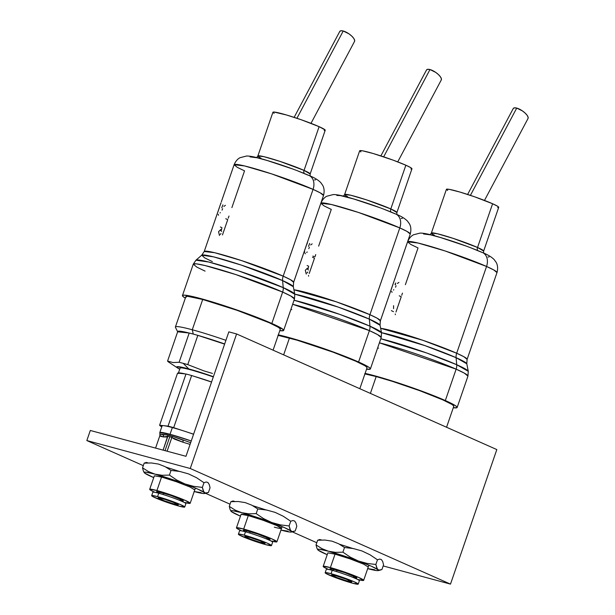 <?xml version="1.0" encoding="UTF-8"?>
<svg xmlns="http://www.w3.org/2000/svg" width="615" height="615" viewBox="0 0 615 615"><rect width="100%" height="100%" fill="white"/><g stroke="black" fill="none" stroke-linecap="round" stroke-linejoin="round"><path stroke-width="0.92" d="M496.82 449.58L450.495 584.119L383.176 565.938L450.495 584.119L190.258 468.499L450.495 584.119L496.82 449.58L236.591 333.953L496.82 449.58M316.786 542.73L292.325 531.86L316.786 542.73M230.041 504.185L205.579 493.315L230.041 504.185M143.303 465.647L86.838 440.555L190.258 468.499L236.591 333.953L228.834 331.862L236.591 333.953L190.258 468.499L86.838 440.555L90.313 430.469L185.976 456.307L228.834 331.862L185.976 456.307L90.313 430.469L86.838 440.555L143.303 465.647M266.633 510.119L252.75 505.691M179.888 471.582L166.004 467.146M353.371 548.665L339.495 544.229M486.55 266.456A47.278 3.628 -161 0 0 437.557 248.545A47.278 3.628 -161 0 0 407.591 241.81L418.023 243.017L445.099 250.958L486.55 266.456L456.676 353.233L486.55 266.456A12.484 9.325 -66 0 0 482.66 252.634A12.484 9.325 114 0 1 486.55 266.456L493.784 269.962L496.989 272.591A47.278 3.628 -161 0 0 486.55 266.456M457.145 407.484L467.954 376.103L468.276 371.322L466.8 363.788A48.47 3.721 -161 0 0 456.092 357.669L456.714 364.718A52.321 4.013 19 0 1 468.276 371.322L456.714 364.718A8.918 6.657 114 0 1 456.138 369.154L464.325 373.128L467.954 376.103A53.52 4.105 -161 0 0 456.138 369.154L445.329 400.542A53.52 4.105 19 0 1 457.145 407.484A53.52 4.105 19 0 1 453.293 407.722L456.968 407.691L456.868 406.807L454.823 405.27L445.329 400.542L429.931 394.215L391.332 380.716L365.095 373.39A53.52 4.105 19 0 1 445.329 400.542L456.138 369.154A53.52 4.105 -161 0 0 379.394 342.824L456.138 369.154A8.918 6.657 -66 0 0 456.714 364.718L426.533 352.925L380.8 338.757A52.321 4.013 19 0 1 456.714 364.718L456.092 357.669A8.918 6.657 -66 0 1 456.676 353.233L463.902 356.738L467.108 359.368L466.8 363.788L456.092 357.669A8.918 6.657 114 0 1 456.676 353.233L422.935 340.326L380.662 328.325A47.278 3.628 19 0 1 456.676 353.233A47.278 3.628 19 0 1 467.108 359.368L496.989 272.591C498.727 266.026 496.213 262.467 496.013 262.128L494.229 259.668C491.785 257.116 487.895 254.756 482.575 252.604C469.376 246.93 454.577 241.664 438.172 236.806C429.347 234.207 423.289 232.977 419.991 233.116L413.541 234.776C413.249 234.945 409.874 236.352 407.591 241.81L394.822 278.887M392.378 286.006L392.685 285.199M392.762 284.891L390.748 290.749M394.945 278.672L394.384 280.179M394.054 281.155L394.23 280.625M405.385 284.676L418.031 247.945L410.805 244.439L407.591 241.81M395.968 312.02L401.241 296.722A47.278 3.628 19 0 1 399.235 295.815M395.307 313.942L395.307 314.719L395.307 313.942M456.092 357.669A48.47 3.721 -161 0 0 381.515 332.684L425.003 345.645L456.092 357.669M378.563 348.205L377.679 347.806M446.567 427.248L453.77 406.323A49.953 3.828 -161 0 0 427.079 393.439A49.953 3.828 -161 0 0 376.18 376.572L370.391 393.4L376.18 376.572A49.953 3.828 -161 0 0 364.918 373.905M447.612 190.481L446.505 189.228L449.365 189.366L459.989 192.072L474.849 196.885L492.6 203.75L477.54 247.476A3.567 2.668 -66 0 0 477.686 250.52A3.567 2.668 114 0 1 477.54 247.476L483.651 251.066L498.704 207.34A27.652 2.122 -161 0 0 492.6 203.75A27.652 2.122 -161 0 0 463.941 193.271A27.652 2.122 -161 0 0 446.413 189.335L431.361 233.062A27.652 2.122 19 0 1 448.889 236.998A27.652 2.122 19 0 1 477.54 247.476L492.6 203.75L497.504 206.194L498.557 206.986L498.611 207.447L497.666 207.555M434.39 235.207A27.652 2.122 19 0 1 431.361 233.062L437.457 233.769L453.293 238.412L477.54 247.476A27.652 2.122 19 0 1 483.651 251.066L483.582 253.057M393.554 308.645L393.585 305.655M391.348 310.629A47.278 3.628 -161 0 0 393.485 311.651M423.566 233.969L430.692 234.884L440.524 237.544L465.563 245.869M471.544 248.129L481.553 252.242A12.484 9.325 114 0 1 482.66 252.634M489.125 256.886L487.933 257.024M364.641 373.858L376.18 376.572L392.347 381.338L419.776 390.702L442.746 399.842L451.61 404.263L453.509 405.685L453.609 406.515M395.768 282.969L395.015 284.338M391.67 291.341L392.032 292.356M395.26 284.883L395.522 284.476M393.785 289.634L393.515 290.072M391.924 287.536L391.317 289.188M392.209 286.498L392.847 284.853M401.726 295.308L402.471 293.124M398.904 282.393L397.405 283.492M396.098 285.783L395.537 287.22M528.162 118.118A8.918 3.167 -145.4 0 0 524.626 112.614A8.918 3.167 -145.4 0 0 516.723 108.086L470.421 195.37L516.723 108.086L514.547 107.833L513.294 108.44L467.623 194.448M527.977 118.58L528.108 117.204L527.101 115.259L525.11 113.052L522.442 110.915L516.723 108.086A8.918 3.167 -145.4 0 0 513.11 108.901M330.409 567.599L335.044 554.146L330.409 567.599L323.252 566.323L324.113 567.291L328.502 569.452A21.41 1.645 19 0 1 323.183 566.407A21.41 1.645 19 0 1 330.409 567.599A21.41 1.645 19 0 1 352.226 574.825A21.41 1.645 19 0 1 363.665 580.345A21.41 1.645 19 0 1 357.599 579.468L363.596 580.429L358.937 577.57L345.192 572.25L330.409 567.599M333.084 570.582L330.547 569.321L329.978 568.675L331.454 568.744L344.6 572.627L356.3 577.431L356.869 578.077L353.348 577.554M358.214 584.112A17.481 1.338 19 0 1 352.31 583.143L358.161 584.181L354.355 581.844L343.132 577.508L331.062 573.703A17.481 1.338 19 0 1 348.874 579.607A17.481 1.338 19 0 1 358.214 584.112L359.375 580.752A17.481 1.338 -161 0 0 350.035 576.24A17.481 1.338 -161 0 0 332.215 570.336A17.481 1.338 -161 0 0 326.311 569.367L325.158 572.734A17.481 1.338 19 0 1 331.062 573.703L332.215 570.336L331.062 573.703L325.812 572.596L325.212 572.665L325.912 573.457L337.058 578.2L352.31 583.143A17.481 1.338 19 0 1 334.499 577.239A17.481 1.338 19 0 1 325.158 572.734M348.19 581.313L348.59 580.153L348.19 581.313A10.701 0.823 19 0 1 337.289 577.7A10.701 0.823 19 0 1 331.57 574.94A10.701 0.823 19 0 1 335.183 575.532A10.701 0.823 19 0 1 346.084 579.146A10.701 0.823 19 0 1 351.811 581.905A10.701 0.823 19 0 1 348.19 581.313L337.012 577.593L331.6 574.894L335.183 575.532L346.36 579.253L351.772 581.951L348.19 581.313M337.028 570.167L336.536 571.589L337.028 570.167M317.432 549.31L318.147 550.141A32.111 2.46 19 0 1 317.863 549.871A32.111 2.46 19 0 1 328.541 551.248L321.976 548.672L316.033 544.921L316.856 548.142L318.147 550.148L327.218 554.692A32.111 2.46 19 0 1 318.147 550.141L317.801 549.349L319.516 549.272L328.541 551.248L321.976 548.672L316.033 544.921L317.648 540.231L319.831 539.509L321.622 540.055M383.552 564.839L381.938 569.521L383.552 564.839L382.73 561.61L381.438 559.612L379.655 559.066L377.472 559.796L375.857 564.478L376.68 567.699L377.971 569.705L379.755 570.251L381.938 569.521L378.809 570.159L377.264 568.875L375.857 564.478L367.032 563.409L358.453 561.034A32.111 2.46 19 0 1 377.971 569.705L371.329 566.207L358.453 561.034L367.032 563.409L375.857 564.478L377.472 559.796L369.992 554.776L361.897 550.932L353.333 548.557L344.515 547.496L342.909 552.178L350.381 557.198L358.453 561.034L350.381 557.198L342.909 552.178L335.559 552.355L328.541 551.248A32.111 2.46 19 0 1 358.453 561.034L328.541 551.248L335.559 552.355L342.909 552.178L344.515 547.496L338.534 543.714L332.008 541.162L324.943 540.055L317.648 540.231L316.033 544.921M374.596 569.698L367.578 568.598L376.595 570.574L378.31 570.497L377.971 569.705A32.111 2.46 19 0 1 378.041 570.597A32.111 2.46 19 0 1 367.701 568.629M327.887 552.87L335.044 554.146L349.827 558.797L363.573 564.116L368.231 566.976M378.041 570.597L379.755 570.251M367.578 568.598L371.029 569.329M399.804 227.911A47.278 3.628 -161 0 0 350.819 209.999A47.278 3.628 -161 0 0 320.846 203.265L331.277 204.472L358.353 212.413L399.804 227.911L369.93 314.696L399.804 227.911A12.484 9.325 -66 0 0 395.914 214.097A12.484 9.325 114 0 1 399.804 227.911L407.038 231.425L410.243 234.054A47.278 3.628 -161 0 0 399.804 227.911M370.399 368.946L381.208 337.566L381.538 332.784L380.055 325.25A48.47 3.721 -161 0 0 369.346 319.131L369.969 326.181A52.321 4.013 19 0 1 381.538 332.784L369.969 326.181A8.918 6.657 114 0 1 369.392 330.616L377.579 334.591L381.208 337.566A53.52 4.105 -161 0 0 369.392 330.616L358.583 361.997A53.52 4.105 19 0 1 370.399 368.946A53.52 4.105 19 0 1 366.548 369.177L370.23 369.146L370.122 368.262L368.078 366.732L358.583 361.997L343.185 355.67L304.586 342.178L278.357 334.852A53.52 4.105 19 0 1 358.583 361.997L369.392 330.616A53.52 4.105 -161 0 0 292.655 304.287L369.392 330.616A8.918 6.657 -66 0 0 369.969 326.181L339.788 314.388L294.055 300.22A52.321 4.013 19 0 1 369.969 326.181L369.346 319.131A8.918 6.657 -66 0 1 369.93 314.696L377.156 318.201L380.37 320.83L380.055 325.25L369.346 319.131A8.918 6.657 114 0 1 369.93 314.696L336.197 301.781L293.916 289.78A47.278 3.628 19 0 1 369.93 314.696A47.278 3.628 19 0 1 380.37 320.83L410.243 234.054C411.981 227.481 409.467 223.921 409.267 223.591L407.484 221.131C405.039 218.579 401.157 216.219 395.829 214.058C382.63 208.385 367.832 203.119 351.426 198.261C342.601 195.67 336.543 194.44 333.253 194.571L326.803 196.231C326.504 196.4 323.129 197.807 320.846 203.265L308.084 240.35M305.632 247.461L305.939 246.661M306.016 246.354L304.002 252.204M307.777 241.341L307.308 242.618L307.777 241.341M307.485 242.079L307.638 241.633M307.638 241.81L307.308 242.618M318.639 246.138L331.285 209.407L324.059 205.894L320.846 203.265M309.222 273.483L314.496 258.177A47.278 3.628 19 0 1 312.489 257.27M308.561 275.405L308.561 276.173L308.561 275.405M369.346 319.131A48.47 3.721 -161 0 0 294.769 294.147L338.258 307.108L369.346 319.131M291.818 309.66L290.933 309.268M359.821 388.711L367.032 367.785A49.953 3.828 -161 0 0 340.333 354.893A49.953 3.828 -161 0 0 289.442 338.035L283.646 354.863L289.442 338.035A49.953 3.828 -161 0 0 278.172 335.367M360.867 151.936L359.76 150.69L362.619 150.829L373.243 153.527L393.139 160.146L405.854 165.212L390.802 208.939A3.567 2.668 -66 0 0 390.948 211.975A3.567 2.668 114 0 1 390.802 208.939L396.906 212.529L411.958 168.802A27.652 2.122 -161 0 0 405.854 165.212A27.652 2.122 -161 0 0 377.195 154.734A27.652 2.122 -161 0 0 359.667 150.798L344.615 194.525A27.652 2.122 19 0 1 362.143 198.461A27.652 2.122 19 0 1 390.802 208.939L405.854 165.212L410.759 167.657L411.873 168.902L410.92 169.017M347.652 196.669A27.652 2.122 19 0 1 344.615 194.525L350.719 195.224L366.548 199.867L390.802 208.939A27.652 2.122 19 0 1 396.906 212.529L396.844 214.512M312.92 256.071A47.278 3.628 -161 0 0 314.127 256.624M336.82 195.432L340.418 195.601L353.779 198.999L378.817 207.332M384.798 209.584L394.815 213.697A12.484 9.325 114 0 1 395.914 214.097M402.379 218.348L401.188 218.479M277.895 335.313L297.083 340.195L333.03 352.157L356 361.297L364.864 365.717L366.763 367.147L366.863 367.978M308.515 246.346L309.668 243.432M304.925 252.803L305.286 253.811M306.724 252.596L307.169 251.896M307.377 243.063L306.339 245.462M303.995 252.534L304.679 251.397M305.463 247.953L306.101 246.308M308.184 268.594L308.684 266.257A47.278 3.628 19 0 1 307.123 265.519M306.216 274.044L305.309 270.231L307.492 268.102M307.454 269.062L308.376 269.993M307.738 272.068L306.993 272.991M314.98 256.77L315.733 254.587M312.159 243.855L310.66 244.954M309.353 247.238L308.792 248.675M441.424 79.581A8.918 3.167 -145.4 0 0 437.88 74.069A8.918 3.167 -145.4 0 0 429.977 69.549L383.675 156.833L429.977 69.549L427.802 69.295L426.549 69.902L380.877 155.903M441.232 80.042L441.362 78.659L440.355 76.714L438.364 74.507L435.697 72.37L429.977 69.549A8.918 3.167 -145.4 0 0 426.364 70.364M243.671 529.054L248.299 515.601L243.671 529.054L236.506 527.785L237.367 528.754L241.757 530.906A21.41 1.645 19 0 1 236.437 527.87A21.41 1.645 19 0 1 243.671 529.054A21.41 1.645 19 0 1 265.48 536.28A21.41 1.645 19 0 1 276.919 541.807A21.41 1.645 19 0 1 270.854 540.923L276.85 541.884L272.191 539.024L258.446 533.712L243.671 529.054M246.338 532.044L243.801 530.783L243.232 530.138L244.709 530.207L257.862 534.089L269.555 538.894L270.123 539.54L266.603 539.017M271.469 545.574A17.481 1.338 19 0 1 265.565 544.606L271.415 545.643L267.61 543.306L256.386 538.963L244.316 535.158A17.481 1.338 19 0 1 262.128 541.062A17.481 1.338 19 0 1 271.469 545.574L272.63 542.207A17.481 1.338 -161 0 0 263.289 537.702A17.481 1.338 -161 0 0 245.477 531.798A17.481 1.338 -161 0 0 239.573 530.83L238.412 534.189A17.481 1.338 19 0 1 244.316 535.158L245.477 531.798L244.316 535.158L239.066 534.051L238.466 534.12L239.174 534.912L250.313 539.663L265.565 544.606A17.481 1.338 19 0 1 247.753 538.702A17.481 1.338 19 0 1 238.412 534.189M261.444 542.768L261.852 541.607L261.444 542.768A10.701 0.823 19 0 1 250.543 539.155A10.701 0.823 19 0 1 244.824 536.395A10.701 0.823 19 0 1 248.437 536.987A10.701 0.823 19 0 1 259.346 540.608A10.701 0.823 19 0 1 265.065 543.368A10.701 0.823 19 0 1 261.444 542.768L250.267 539.055L244.855 536.357L248.437 536.987L259.622 540.708L265.027 543.406L261.444 542.768M250.282 531.629L249.79 533.051L250.282 531.629M241.249 514.286A21.41 1.645 19 0 1 248.299 515.601A21.41 1.645 19 0 1 269.093 522.442A21.41 1.645 19 0 1 281.493 528.139A21.41 1.645 19 0 1 274.321 527.163M230.694 510.773L231.401 511.603A32.111 2.46 19 0 1 231.117 511.334A32.111 2.46 19 0 1 241.795 512.71L235.23 510.135L229.287 506.376L230.11 509.597L231.401 511.603L240.473 516.146A32.111 2.46 19 0 1 231.401 511.603L231.056 510.804L232.778 510.727L241.795 512.71L235.23 510.135L229.287 506.376L230.902 501.694L233.093 500.964L234.884 501.517M296.807 526.294L295.192 530.976L296.807 526.294L295.984 523.073L294.693 521.066L292.909 520.528L290.726 521.251L289.111 525.94L289.942 529.161L291.226 531.16L293.017 531.706L295.192 530.976L292.064 531.614L290.518 530.338L289.111 525.94L280.294 524.872L271.707 522.489A32.111 2.46 19 0 1 291.226 531.16L284.584 527.67L271.707 522.489L280.294 524.872L289.111 525.94L290.726 521.251L283.246 516.231L275.151 512.387L266.595 510.02L257.777 508.951L256.163 513.633L263.635 518.653L271.707 522.489L263.635 518.653L256.163 513.633L248.814 513.817L241.795 512.71A32.111 2.46 19 0 1 271.707 522.489L241.795 512.71L248.814 513.817L256.163 513.633L257.777 508.951L251.789 505.169L245.262 502.616L238.197 501.509L230.902 501.694L229.287 506.376M287.851 531.16L280.832 530.053L289.85 532.037L291.572 531.96L291.226 531.16A32.111 2.46 19 0 1 291.295 532.052A32.111 2.46 19 0 1 280.955 530.084M241.142 514.332L248.299 515.601L263.082 520.259L276.827 525.571L281.486 528.431M291.295 532.052L293.017 531.706M280.832 530.053L284.291 530.783M313.066 189.374A47.278 3.628 -161 0 0 264.073 171.462A47.278 3.628 -161 0 0 234.107 164.728L244.532 165.935L271.607 173.876L313.066 189.374L283.184 276.15L313.066 189.374A12.484 9.325 -66 0 0 309.168 175.552A12.484 9.325 114 0 1 313.066 189.374L320.292 192.879L323.505 195.508A47.278 3.628 -161 0 0 313.066 189.374M205.079 271.123L196.892 267.148L193.256 264.173L196.262 263.835L205.064 265.542L235.714 274.528L282.646 292.071A8.918 6.657 -66 0 0 283.231 287.636L238.543 270.877L208.662 262.005L195.939 260.207A52.321 4.013 19 0 1 230.048 268.132A52.321 4.013 19 0 1 283.231 287.636L282.6 280.586A8.918 6.657 -66 0 1 283.184 276.15L290.411 279.656L293.624 282.285L293.317 286.705L282.6 280.586A8.918 6.657 114 0 1 283.184 276.15L241.726 260.652L214.658 252.711L204.226 251.504A47.278 3.628 19 0 1 234.192 258.239A47.278 3.628 19 0 1 283.184 276.15A47.278 3.628 19 0 1 293.624 282.285L323.505 195.508C325.235 188.943 322.721 185.384 322.521 185.046L320.738 182.586C318.293 180.034 314.411 177.674 309.084 175.513C295.892 169.84 281.086 164.582 264.681 159.723C255.855 157.125 249.798 155.895 246.507 156.033L240.058 157.694C239.758 157.863 236.383 159.27 234.107 164.728L221.339 201.805M218.886 208.923L219.194 208.116M219.271 207.809L217.256 213.666M221.031 202.804L220.57 204.072L221.031 202.804M220.739 203.542L220.893 203.096M220.9 203.265L220.57 204.072M231.893 207.593L244.539 170.862L237.313 167.357L234.107 164.728M222.476 234.938L227.75 219.632A47.278 3.628 19 0 1 225.751 218.732M283.661 330.401L294.462 299.021A53.52 4.105 -161 0 0 282.646 292.071L271.838 323.459A53.52 4.105 19 0 1 283.661 330.401A53.52 4.105 19 0 1 279.802 330.639L283.484 330.609L283.377 329.725L277.442 326.073L264.75 320.438L237.482 310.168L217.841 303.633L193.587 296.761L184.462 295.139L182.632 295.354L182.732 296.238L185.346 298.114A53.52 4.105 19 0 1 182.455 295.554A53.52 4.105 19 0 1 216.38 303.18A53.52 4.105 19 0 1 271.838 323.459L282.646 292.071L290.834 296.046L294.462 299.021L294.793 294.239L283.231 287.636A52.321 4.013 19 0 1 294.793 294.239L293.317 286.705A48.47 3.721 -161 0 0 282.6 280.586A48.47 3.721 -161 0 0 233.339 262.52A48.47 3.721 -161 0 0 201.743 255.179L204.641 257.854L212.352 261.613M282.646 292.071A53.52 4.105 -161 0 0 227.181 271.792A53.52 4.105 -161 0 0 193.256 264.173L195.939 260.207L201.743 255.179L213.528 256.847L241.211 265.065L282.6 280.586L283.231 287.636A8.918 6.657 114 0 1 282.646 292.071M273.083 350.166L280.286 329.24A49.953 3.828 -161 0 0 253.588 316.356A49.953 3.828 -161 0 0 202.696 299.49L192.272 329.763A49.953 3.828 19 0 1 225.913 340.333A49.953 3.828 -161 0 0 192.272 329.763L193.279 334.091A46.386 3.559 19 0 1 197.83 335.36A46.386 3.559 19 0 1 224.667 343.954L197.83 335.36L224.613 344.116L197.83 335.36L187.76 364.61A46.386 3.559 -161 0 0 183.209 363.342L188.782 368.931A35.678 2.737 19 0 1 213.397 376.688L184.154 367.755L176.851 366.817L176.92 367.409L179.718 369.246A35.678 2.737 19 0 1 177.904 368.185A35.678 2.737 19 0 1 188.782 368.931L183.209 363.342A46.386 3.559 19 0 1 187.76 364.61L204.065 370.945L187.76 364.61L197.83 335.36A46.386 3.559 -161 0 0 193.279 334.091A46.386 3.559 -161 0 0 189.197 333.03L180.249 331.231L178.104 331.216L177.65 331.793L189.197 333.03L179.126 362.273A46.386 3.559 19 0 1 183.209 363.342A46.386 3.559 -161 0 0 179.126 362.273L189.197 333.03L177.65 331.793L167.58 361.043L173.038 362.566L179.126 362.273L173.038 362.566L167.58 361.043L177.65 331.793A46.386 3.559 19 0 1 189.197 333.03A46.386 3.559 19 0 1 193.279 334.091L192.272 329.763A49.953 3.828 -161 0 0 175.444 327.318L177.658 331.816M212.459 373.428L204.065 370.945L212.459 373.428M274.129 113.398L273.014 112.145L273.967 112.038L286.498 114.99L301.358 119.802L319.108 126.667L304.056 170.393A3.567 2.668 -66 0 0 304.202 173.438A3.567 2.668 114 0 1 304.056 170.393L310.16 173.983L325.212 130.257A27.652 2.122 -161 0 0 319.108 126.667A27.652 2.122 -161 0 0 290.457 116.189A27.652 2.122 -161 0 0 272.929 112.253L257.87 155.979A27.652 2.122 19 0 1 275.397 159.915A27.652 2.122 19 0 1 304.056 170.393L319.108 126.667L325.074 129.903L325.127 130.365L324.182 130.472M260.906 158.124A27.652 2.122 19 0 1 257.87 155.979L263.973 156.687L279.81 161.33L304.056 170.393A27.652 2.122 19 0 1 310.16 173.983L310.098 175.975M250.082 156.887L257.201 157.801L267.041 160.461L292.071 168.787M298.06 171.039L308.069 175.16A12.484 9.325 114 0 1 309.168 175.552M315.633 179.803L314.442 179.941M169.532 362.666A46.386 3.559 19 0 1 167.58 361.043A46.386 3.559 -161 0 0 169.064 362.366L177.904 368.185M175.406 326.988A49.953 3.828 19 0 1 192.272 329.763L202.696 299.49A49.953 3.828 -161 0 0 185.822 296.714L175.406 326.988M186.091 297.353L185.991 296.53L187.698 296.33L202.696 299.49L237.182 310.36L269.255 322.76L278.118 327.18L280.025 328.602L280.117 329.432M221.769 207.801L222.922 204.887M218.179 214.258L218.54 215.273M220.293 212.552L220.024 212.99M218.433 210.453L217.833 212.106M218.717 209.415L219.355 207.77M219.47 235.507L218.563 231.694L220.747 229.556M221.438 230.048L221.938 227.719A47.278 3.628 19 0 1 220.378 226.973M220.708 230.517L221.638 231.448M220.993 233.531L220.247 234.446M228.234 218.225L228.988 216.042M225.413 205.31L223.914 206.409M222.607 208.7L222.046 210.138M354.678 41.036A8.918 3.167 -145.4 0 0 351.134 35.532A8.918 3.167 -145.4 0 0 343.232 31.004L296.93 118.288L343.232 31.004L341.056 30.75L339.764 31.427M354.486 41.497L354.617 40.121L353.61 38.176L351.619 35.97L348.951 33.825L343.232 31.004A8.918 3.167 -145.4 0 0 339.618 31.819M213.305 376.949A32.111 2.46 -161 0 0 180.11 368.116L178.373 373.159A32.111 2.46 19 0 1 185.2 373.92L179.58 372.913L178.481 373.036L178.542 373.566M193.925 376.28A32.111 2.46 19 0 1 211.568 381.992L193.925 376.28M193.571 434.259A30.327 2.329 -161 0 0 172.346 427.563L170.032 434.29A1.784 1.176 105.1 0 0 169.917 435.52A29.881 2.291 19 0 1 172.323 436.189L171.831 437.48L174.391 439.087L182.916 442.2L171.831 437.48L167.103 451.21L171.9 437.334A29.435 2.26 -161 0 0 169.809 436.75L165.02 450.649L169.809 436.75A29.435 2.26 -161 0 0 167.88 436.243L163.529 436.965A1.784 1.684 96.1 0 0 162.521 434.69L167.718 434.943A29.881 2.291 19 0 1 169.917 435.52A1.784 1.176 -74.9 0 1 170.032 434.29L159.792 432.606A30.327 2.329 19 0 1 170.032 434.29L172.346 427.563A30.327 2.329 -161 0 0 162.106 425.88L159.792 432.606L159.915 434.19M159.885 434.105L159.946 435.397L155.58 448.097L159.892 435.558L160.63 436.35L163.529 436.965A1.784 1.684 -83.9 0 0 162.521 434.69L159.885 434.105L167.718 434.943L167.895 435.581L163.106 450.134L167.834 436.404L166.627 436.988L163.529 436.965L159.892 435.558L159.885 434.105L160.246 434.459M190.673 442.669L172.323 436.189L183.201 440.279L182.916 442.2L190.081 444.391M170.032 434.29A30.327 2.329 19 0 1 191.257 440.986L170.032 434.29M211.552 382.038L191.634 375.527L173.684 427.663L193.602 434.175M173.684 427.663L191.634 375.527A33.002 2.529 -161 0 0 185.991 374.005L168.041 426.141A33.002 2.529 19 0 1 173.684 427.663M185.991 374.005L177.566 373.105L159.616 425.242L168.041 426.141L185.991 374.005M161.822 426.71L160.892 426.295L161.199 425.411L160.892 426.295A33.002 2.529 19 0 1 159.616 425.242L177.566 373.105M156.925 490.516L161.553 477.055L156.925 490.516L149.768 489.24L150.621 490.209L155.018 492.361A21.41 1.645 19 0 1 149.691 489.325A21.41 1.645 19 0 1 156.925 490.516A21.41 1.645 19 0 1 178.734 497.743A21.41 1.645 19 0 1 190.173 503.262A21.41 1.645 19 0 1 184.108 502.386L190.104 503.347L185.446 500.487L171.708 495.167L156.925 490.516M160.054 492.123L159.577 493.491L156.487 491.593L157.963 491.662L171.116 495.544L182.809 500.349L183.385 500.994L179.864 500.472M184.731 507.029A17.481 1.338 19 0 1 178.827 506.06L184.669 507.098L180.864 504.761L169.64 500.426L157.571 496.62A17.481 1.338 19 0 1 175.383 502.524A17.481 1.338 19 0 1 184.731 507.029L185.884 503.67A17.481 1.338 -161 0 0 176.543 499.157A17.481 1.338 -161 0 0 158.732 493.253A17.481 1.338 -161 0 0 152.828 492.284L151.667 495.652A17.481 1.338 19 0 1 157.571 496.62L158.732 493.253L157.571 496.62L152.32 495.513L151.759 495.875L152.428 496.374L163.567 501.117L178.827 506.06A17.481 1.338 19 0 1 161.007 500.156A17.481 1.338 19 0 1 151.667 495.652M174.706 504.231L175.106 503.07L174.706 504.231A10.701 0.823 19 0 1 163.798 500.618A10.701 0.823 19 0 1 158.078 497.858A10.701 0.823 19 0 1 161.691 498.45A10.701 0.823 19 0 1 172.6 502.063A10.701 0.823 19 0 1 178.319 504.823A10.701 0.823 19 0 1 174.706 504.231L163.521 500.51L158.109 497.812L165.158 499.472L172.876 502.171L178.281 504.869L174.706 504.231M163.536 493.084L163.052 494.506L163.536 493.084M143.948 472.228L144.656 473.058A32.111 2.46 19 0 1 144.371 472.789A32.111 2.46 19 0 1 155.049 474.165L148.484 471.59L142.542 467.838L143.372 471.052L144.656 473.066L153.727 477.609A32.111 2.46 19 0 1 144.656 473.058L144.31 472.266L146.032 472.189L155.049 474.165L148.484 471.59L142.542 467.838L144.156 463.149L146.347 462.426L148.138 462.972M210.061 487.757L208.454 492.438L210.061 487.757L209.238 484.528L207.947 482.521L206.163 481.983L203.98 482.714L202.366 487.395L203.196 490.616L204.48 492.623L206.271 493.168L208.454 492.438L205.318 493.076L203.773 491.792L202.366 487.395L193.548 486.327L184.961 483.951A32.111 2.46 19 0 1 204.48 492.623L197.838 489.125L184.961 483.951L193.548 486.327L202.366 487.395L203.98 482.714L196.5 477.694L188.405 473.85L179.849 471.474L171.031 470.413L169.417 475.095L176.889 480.115L184.961 483.951L176.889 480.115L169.417 475.095L162.068 475.272L155.049 474.165A32.111 2.46 19 0 1 184.961 483.951L155.049 474.165L162.068 475.272L169.417 475.095L171.031 470.413L165.043 466.631L158.524 464.079L151.451 462.972L144.156 463.149L142.542 467.838M201.105 492.615L194.086 491.516L203.104 493.491L204.826 493.415L204.48 492.623A32.111 2.46 19 0 1 204.549 493.514A32.111 2.46 19 0 1 194.209 491.546M154.396 475.787L161.553 477.055L176.336 481.714L190.081 487.034L194.74 489.894M204.549 493.514L206.271 493.168M194.086 491.516L197.546 492.246M380.208 321.345L390.825 290.518M392.324 286.167L391.294 289.158M392.839 284.66L394.292 280.44M431.361 233.062L430.185 234.669M484.482 200.421L528.016 118.526M327.818 552.939L323.183 566.4M368.892 565.154L363.665 580.337M353.779 576.178L353.31 577.539M333.538 569.206L333.069 570.574M293.463 282.808L304.079 251.973M305.578 247.622L304.548 250.613M306.093 246.115L307.546 241.895M344.615 194.525L343.439 196.124M397.736 161.883L441.27 79.981M241.072 514.401L236.437 527.862M282.154 526.617L276.919 541.8M267.033 537.633L266.564 539.001M246.792 530.668L246.323 532.029M201.743 255.179L204.226 251.504L217.333 213.436M218.832 209.085L217.802 212.067M219.347 207.578L220.8 203.357M182.455 295.554L193.256 264.173M257.87 155.979L256.693 157.586M310.998 123.338L354.524 41.443M294.131 117.365L339.772 31.419M154.334 475.856L149.699 489.317M195.409 488.072L190.181 503.255M180.295 499.096L179.818 500.456"/></g></svg>
